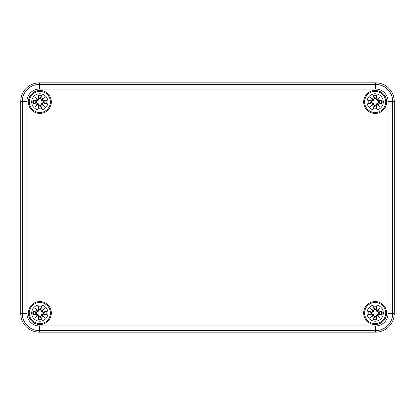 <?xml version="1.0" encoding="UTF-8"?>
<svg xmlns="http://www.w3.org/2000/svg" width="415" height="415" viewBox="0 0 415 415"><rect width="100%" height="100%" fill="white"/><g stroke="black" fill="none" stroke-linecap="round" stroke-linejoin="round"><path stroke-width="0.62" d="M39.378 332.156A18.628 18.628 0 0 1 20.75 313.527L20.75 101.473A18.628 18.628 0 0 1 39.378 82.844L375.622 82.844A18.628 18.628 0 0 1 394.25 101.473L394.25 313.527A18.628 18.628 0 0 1 375.622 332.156L39.378 332.156L375.622 332.156A18.628 18.628 0 0 0 394.25 313.527L394.25 101.473A18.628 18.628 0 0 0 375.622 82.844L39.378 82.844A18.628 18.628 0 0 0 20.75 101.473L20.75 313.527A18.628 18.628 0 0 0 39.378 332.156L39.378 330.61L375.622 330.61L375.622 325.951L39.378 325.951L39.378 330.61A17.082 17.082 0 0 1 22.296 313.527L26.954 313.527L26.954 101.473L22.296 101.473L22.296 313.527L20.75 313.527M386.645 313.06A11.485 11.485 0 0 1 369.412 323.01A11.485 11.485 0 0 1 369.412 303.111A11.485 11.485 0 0 1 386.645 313.06M386.645 101.94A11.485 11.485 0 0 1 369.412 111.889A11.485 11.485 0 0 1 369.412 91.99A11.485 11.485 0 0 1 386.645 101.94M51.33 101.94A11.485 11.485 0 0 1 34.103 111.889A11.485 11.485 0 0 1 34.103 91.99A11.485 11.485 0 0 1 51.33 101.94M51.33 313.06A11.485 11.485 0 0 1 34.103 323.01A11.485 11.485 0 0 1 34.103 303.111A11.485 11.485 0 0 1 51.33 313.06M39.845 304.911A8.15 8.15 0 0 1 46.9 317.138A8.15 8.15 0 0 1 32.785 317.138A8.15 8.15 0 0 1 39.845 304.911M39.845 302.504A10.557 10.557 0 0 0 30.705 318.341A10.557 10.557 0 0 0 48.986 318.341A10.557 10.557 0 0 0 39.845 302.504A10.557 10.557 0 0 0 30.705 318.341A10.557 10.557 0 0 0 48.986 318.341A10.557 10.557 0 0 0 39.845 302.504M40.961 309.683A20.143 1.753 -80.2 0 0 41.479 306.213L40.317 309.336A3.756 3.756 0 0 0 39.368 309.336L38.175 311.395L36.37 312.645L32.998 311.426A7.039 7.039 0 0 0 32.998 314.695A20.143 1.753 -9.8 0 0 36.468 314.181L37.407 314.866A19.993 3.47 130 0 0 35.285 317.62A19.993 3.47 -40 0 0 38.04 315.499L38.725 316.438A20.143 1.753 99.8 0 0 38.211 319.908L39.368 316.785A3.756 3.756 0 0 0 40.317 316.785L41.51 314.731L43.316 313.481L46.693 314.695A7.039 7.039 0 0 0 46.693 311.426A20.143 1.753 170.2 0 0 43.222 311.945L42.283 311.255A19.993 3.47 -50 0 0 44.405 308.501A19.993 3.47 140 0 0 41.65 310.622L40.8 309.683L41.65 310.622M40.317 316.785L41.479 319.908A20.143 1.753 -99.8 0 0 40.961 316.438L41.65 315.499A19.993 3.47 40 0 0 44.405 317.62A19.993 3.47 -130 0 0 42.283 314.866L43.222 314.181A20.143 1.753 9.8 0 0 46.693 314.695M39.368 309.336L38.211 306.213A20.143 1.753 80.2 0 0 38.725 309.683L38.04 310.622A19.993 3.47 -140 0 0 35.285 308.501A19.993 3.47 50 0 0 37.407 311.255L36.468 311.945A20.143 1.753 -170.2 0 0 32.998 311.426M38.725 309.683L38.886 309.683A19.987 1.743 -99.8 0 1 38.429 306.612M38.04 310.622L39.425 309.59M35.285 308.501L38.175 311.395M36.468 311.945L37.407 311.255M38.004 310.804L37.583 311.219A19.837 3.445 -130 0 1 36.089 309.305A19.837 3.445 40 0 1 38.004 310.799M36.468 314.181L36.463 314.02A19.987 1.743 170.2 0 1 33.397 314.477L32.998 314.695M37.407 314.866L36.37 313.481L38.175 314.731L39.368 316.785M35.285 317.62L38.175 314.731M38.725 316.438L38.04 315.499M33.397 314.477L36.37 313.481M37.583 314.902L38.004 315.322A19.837 3.445 140 0 1 36.089 316.816A19.837 3.445 -50 0 1 37.578 314.902M40.961 316.438L40.8 316.438A19.987 1.743 80.2 0 1 41.261 319.509M41.65 315.499L40.26 316.531M44.405 317.62L41.51 314.731M43.222 314.181L42.283 314.866M41.687 315.322L42.102 314.902A19.837 3.445 50 0 1 43.601 316.816A19.837 3.445 -140 0 1 41.687 315.327M43.222 311.945L43.222 312.106A19.987 1.743 -9.8 0 1 46.293 311.644L46.693 311.426M42.283 311.255L43.316 312.645L41.51 311.395L40.317 309.336M41.51 311.395L43.601 309.305A19.837 3.445 130 0 1 42.107 311.219L41.687 310.799A19.837 3.445 -40 0 1 43.601 309.305L44.405 308.501M46.293 311.644L43.316 312.645M36.121 313.533A3.756 3.756 0 0 1 36.121 312.588M43.57 312.588A3.756 3.756 0 0 1 43.57 313.533M39.845 93.79A8.15 8.15 0 0 1 46.9 106.012A8.15 8.15 0 0 1 32.785 106.012A8.15 8.15 0 0 1 39.845 93.79M39.845 91.383A10.557 10.557 0 0 0 30.705 107.215A10.557 10.557 0 0 0 48.986 107.215A10.557 10.557 0 0 0 39.845 91.383A10.557 10.557 0 0 0 30.705 107.215A10.557 10.557 0 0 0 48.986 107.215A10.557 10.557 0 0 0 39.845 91.383M40.961 98.563A20.143 1.753 -80.2 0 0 41.479 95.092L40.317 98.215A3.756 3.756 0 0 0 39.368 98.215L38.175 100.269L36.37 101.519L32.998 100.306A7.039 7.039 0 0 0 32.998 103.574A20.143 1.753 -9.8 0 0 36.468 103.055L37.407 103.745A19.993 3.47 130 0 0 35.285 106.499A19.993 3.47 -40 0 0 38.04 104.378L38.725 105.317A20.143 1.753 99.8 0 0 38.211 108.787L39.368 105.664A3.756 3.756 0 0 0 40.317 105.664L41.51 103.605L43.316 102.355L46.693 103.574A7.039 7.039 0 0 0 46.693 100.306A20.143 1.753 170.2 0 0 43.222 100.819L42.283 100.134A19.993 3.47 -50 0 0 44.405 97.38A19.993 3.47 140 0 0 41.65 99.501L40.8 98.563L41.65 99.501M40.317 105.664L41.479 108.787A20.143 1.753 -99.8 0 0 40.961 105.317L41.65 104.378A19.993 3.47 40 0 0 44.405 106.499A19.993 3.47 -130 0 0 42.283 103.745L43.222 103.055A20.143 1.753 9.8 0 0 46.693 103.574M39.368 98.215L38.211 95.092A20.143 1.753 80.2 0 0 38.725 98.563L38.04 99.501A19.993 3.47 -140 0 0 35.285 97.38A19.993 3.47 50 0 0 37.407 100.134L36.468 100.819A20.143 1.753 -170.2 0 0 32.998 100.306M38.725 98.563L38.886 98.563A19.987 1.743 -99.8 0 1 38.429 95.492M38.04 99.501L39.425 98.469M35.285 97.38L38.175 100.269M36.468 100.819L37.407 100.134M38.004 99.678L37.583 100.098A19.837 3.445 -130 0 1 36.089 98.184A19.837 3.445 40 0 1 38.004 99.673M36.468 103.055L36.463 102.894A19.987 1.743 170.2 0 1 33.397 103.356L32.998 103.574M37.407 103.745L36.37 102.355L38.175 103.605L39.368 105.664M35.285 106.499L38.175 103.605M38.725 105.317L38.04 104.378M33.397 103.356L36.37 102.355M37.583 103.781L38.004 104.196A19.837 3.445 140 0 1 36.089 105.695A19.837 3.445 -50 0 1 37.578 103.781M40.961 105.317L40.8 105.317A19.987 1.743 80.2 0 1 41.261 108.388M41.65 104.378L40.26 105.41M44.405 106.499L41.51 103.605M43.222 103.055L42.283 103.745M41.687 104.196L42.102 103.781A19.837 3.445 50 0 1 43.601 105.695A19.837 3.445 -140 0 1 41.687 104.201M43.222 100.819L43.222 100.98A19.987 1.743 -9.8 0 1 46.293 100.523L46.693 100.306M42.283 100.134L43.316 101.519L41.51 100.269L40.317 98.215M41.51 100.269L43.601 98.184A19.837 3.445 130 0 1 42.107 100.098L41.687 99.673A19.837 3.445 -40 0 1 43.601 98.184L44.405 97.38M46.293 100.523L43.316 101.519M36.121 102.412A3.756 3.756 0 0 1 36.121 101.468M43.57 101.468A3.756 3.756 0 0 1 43.57 102.412M375.155 304.911A8.15 8.15 0 0 1 382.215 317.138A8.15 8.15 0 0 1 368.1 317.138A8.15 8.15 0 0 1 375.155 304.911M375.155 302.504A10.557 10.557 0 0 0 366.014 318.341A10.557 10.557 0 0 0 384.295 318.341A10.557 10.557 0 0 0 375.155 302.504A10.557 10.557 0 0 0 366.014 318.341A10.557 10.557 0 0 0 384.295 318.341A10.557 10.557 0 0 0 375.155 302.504M376.275 309.683A20.143 1.753 -80.2 0 0 376.789 306.213L375.632 309.336A3.756 3.756 0 0 0 374.683 309.336L373.49 311.395L371.684 312.645L368.307 311.426A7.039 7.039 0 0 0 368.307 314.695A20.143 1.753 -9.8 0 0 371.778 314.181L372.717 314.866A19.993 3.47 130 0 0 370.595 317.62A19.993 3.47 -40 0 0 373.35 315.499L374.04 316.438A20.143 1.753 99.8 0 0 373.521 319.908L374.683 316.785A3.756 3.756 0 0 0 375.632 316.785L376.825 314.731L378.63 313.481L382.002 314.695A7.039 7.039 0 0 0 382.002 311.426A20.143 1.753 170.2 0 0 378.532 311.945L377.593 311.255A19.993 3.47 -50 0 0 379.715 308.501A19.993 3.47 140 0 0 376.96 310.622L376.115 309.683L376.96 310.622M375.632 316.785L376.789 319.908A20.143 1.753 -99.8 0 0 376.275 316.438L376.96 315.499A19.993 3.47 40 0 0 379.715 317.62A19.993 3.47 -130 0 0 377.593 314.866L378.532 314.181A20.143 1.753 9.8 0 0 382.002 314.695M374.683 309.336L373.521 306.213A20.143 1.753 80.2 0 0 374.04 309.683L373.35 310.622A19.993 3.47 -140 0 0 370.595 308.501A19.993 3.47 50 0 0 372.717 311.255L371.778 311.945A20.143 1.753 -170.2 0 0 368.307 311.426M374.04 309.683L374.2 309.683A19.987 1.743 -99.8 0 1 373.739 306.612M373.35 310.622L374.74 309.59M370.595 308.501L373.49 311.395M371.778 311.945L372.717 311.255M373.313 310.804L372.898 311.219A19.837 3.445 -130 0 1 371.399 309.305A19.837 3.445 40 0 1 373.313 310.799M371.778 314.181L371.778 314.02A19.987 1.743 170.2 0 1 368.707 314.477L368.307 314.695M372.717 314.866L371.684 313.481L373.49 314.731L374.683 316.785M370.595 317.62L373.49 314.731M374.04 316.438L373.35 315.499M368.707 314.477L371.684 313.481M372.898 314.902L373.313 315.322A19.837 3.445 140 0 1 371.399 316.816A19.837 3.445 -50 0 1 372.893 314.902M376.275 316.438L376.115 316.438A19.987 1.743 80.2 0 1 376.571 319.509M376.96 315.499L375.575 316.531M379.715 317.62L376.825 314.731M378.532 314.181L377.593 314.866M376.996 315.322L377.417 314.902A19.837 3.445 50 0 1 378.911 316.816A19.837 3.445 -140 0 1 376.996 315.327M378.532 311.945L378.537 312.106A19.987 1.743 -9.8 0 1 381.603 311.644L382.002 311.426M377.593 311.255L378.63 312.645L376.825 311.395L375.632 309.336M376.825 311.395L378.911 309.305A19.837 3.445 130 0 1 377.422 311.219L376.996 310.799A19.837 3.445 -40 0 1 378.911 309.305L379.715 308.501M381.603 311.644L378.63 312.645M371.43 313.533A3.756 3.756 0 0 1 371.43 312.588M378.879 312.588A3.756 3.756 0 0 1 378.879 313.533M375.155 93.79A8.15 8.15 0 0 1 382.215 106.012A8.15 8.15 0 0 1 368.1 106.012A8.15 8.15 0 0 1 375.155 93.79M375.155 91.383A10.557 10.557 0 0 0 366.014 107.215A10.557 10.557 0 0 0 384.295 107.215A10.557 10.557 0 0 0 375.155 91.383A10.557 10.557 0 0 0 366.014 107.215A10.557 10.557 0 0 0 384.295 107.215A10.557 10.557 0 0 0 375.155 91.383M376.275 98.563A20.143 1.753 -80.2 0 0 376.789 95.092L375.632 98.215A3.756 3.756 0 0 0 374.683 98.215L373.49 100.269L371.684 101.519L368.307 100.306A7.039 7.039 0 0 0 368.307 103.574A20.143 1.753 -9.8 0 0 371.778 103.055L372.717 103.745A19.993 3.47 130 0 0 370.595 106.499A19.993 3.47 -40 0 0 373.35 104.378L374.04 105.317A20.143 1.753 99.8 0 0 373.521 108.787L374.683 105.664A3.756 3.756 0 0 0 375.632 105.664L376.825 103.605L378.63 102.355L382.002 103.574A7.039 7.039 0 0 0 382.002 100.306A20.143 1.753 170.2 0 0 378.532 100.819L377.593 100.134A19.993 3.47 -50 0 0 379.715 97.38A19.993 3.47 140 0 0 376.96 99.501L376.115 98.563L376.96 99.501M375.632 105.664L376.789 108.787A20.143 1.753 -99.8 0 0 376.275 105.317L376.96 104.378A19.993 3.47 40 0 0 379.715 106.499A19.993 3.47 -130 0 0 377.593 103.745L378.532 103.055A20.143 1.753 9.8 0 0 382.002 103.574M374.683 98.215L373.521 95.092A20.143 1.753 80.2 0 0 374.04 98.563L373.35 99.501A19.993 3.47 -140 0 0 370.595 97.38A19.993 3.47 50 0 0 372.717 100.134L371.778 100.819A20.143 1.753 -170.2 0 0 368.307 100.306M374.04 98.563L374.2 98.563A19.987 1.743 -99.8 0 1 373.739 95.492M373.35 99.501L374.74 98.469M370.595 97.38L373.49 100.269M371.778 100.819L372.717 100.134M373.313 99.678L372.898 100.098A19.837 3.445 -130 0 1 371.399 98.184A19.837 3.445 40 0 1 373.313 99.673M371.778 103.055L371.778 102.894A19.987 1.743 170.2 0 1 368.707 103.356L368.307 103.574M372.717 103.745L371.684 102.355L373.49 103.605L374.683 105.664M370.595 106.499L373.49 103.605M374.04 105.317L373.35 104.378M368.707 103.356L371.684 102.355M372.898 103.781L373.313 104.196A19.837 3.445 140 0 1 371.399 105.695A19.837 3.445 -50 0 1 372.893 103.781M376.275 105.317L376.115 105.317A19.987 1.743 80.2 0 1 376.571 108.388M376.96 104.378L375.575 105.41M379.715 106.499L376.825 103.605M378.532 103.055L377.593 103.745M376.996 104.196L377.417 103.781A19.837 3.445 50 0 1 378.911 105.695A19.837 3.445 -140 0 1 376.996 104.201M378.532 100.819L378.537 100.98A19.987 1.743 -9.8 0 1 381.603 100.523L382.002 100.306M377.593 100.134L378.63 101.519L376.825 100.269L375.632 98.215M376.825 100.269L378.911 98.184A19.837 3.445 130 0 1 377.422 100.098L376.996 99.673A19.837 3.445 -40 0 1 378.911 98.184L379.715 97.38M381.603 100.523L378.63 101.519M371.43 102.412A3.756 3.756 0 0 1 371.43 101.468M378.879 101.468A3.756 3.756 0 0 1 378.879 102.412M375.622 332.156L375.622 330.61A17.082 17.082 0 0 0 392.704 313.527L388.046 313.527A12.424 12.424 0 0 1 375.622 325.951M39.378 325.951A12.424 12.424 0 0 1 26.954 313.527M394.25 313.527L392.704 313.527L392.704 101.473L388.046 101.473L388.046 313.527M394.25 101.473L392.704 101.473A17.082 17.082 0 0 0 375.622 84.39L375.622 89.049A12.424 12.424 0 0 1 388.046 101.473M26.954 101.473A12.424 12.424 0 0 1 39.378 89.049L39.378 84.39A17.082 17.082 0 0 0 22.296 101.473L20.75 101.473M375.622 82.844L375.622 84.39L39.378 84.39L39.378 82.844M39.378 89.049L375.622 89.049M38.211 306.213A7.039 7.039 0 0 1 41.479 306.213M41.479 319.908A7.039 7.039 0 0 1 38.211 319.908M33.397 311.644A19.987 1.743 9.8 0 1 36.463 312.106L36.37 312.645M38.429 319.509A19.987 1.743 -80.2 0 1 38.886 316.438L39.425 316.531M46.293 314.477A19.987 1.743 -170.2 0 1 43.222 314.02L43.316 313.481M41.261 306.612A19.987 1.743 99.8 0 1 40.8 309.683L40.26 309.59M38.517 306.96A6.246 6.246 0 0 1 41.173 306.96M33.745 314.388A6.246 6.246 0 0 1 33.745 311.732M41.173 319.161A6.246 6.246 0 0 1 38.517 319.161M45.946 311.732A6.246 6.246 0 0 1 45.946 314.388M38.211 95.092A7.039 7.039 0 0 1 41.479 95.092M41.479 108.787A7.039 7.039 0 0 1 38.211 108.787M33.397 100.523A19.987 1.743 9.8 0 1 36.463 100.98L36.37 101.519M38.429 108.388A19.987 1.743 -80.2 0 1 38.886 105.317L39.425 105.41M46.293 103.356A19.987 1.743 -170.2 0 1 43.222 102.894L43.316 102.355M41.261 95.492A19.987 1.743 99.8 0 1 40.8 98.563L40.26 98.469M38.517 95.839A6.246 6.246 0 0 1 41.173 95.839M33.745 103.268A6.246 6.246 0 0 1 33.745 100.612M41.173 108.04A6.246 6.246 0 0 1 38.517 108.04M45.946 100.612A6.246 6.246 0 0 1 45.946 103.268M373.521 306.213A7.039 7.039 0 0 1 376.789 306.213M376.789 319.908A7.039 7.039 0 0 1 373.521 319.908M368.707 311.644A19.987 1.743 9.8 0 1 371.778 312.106L371.684 312.645M373.739 319.509A19.987 1.743 -80.2 0 1 374.2 316.438L374.74 316.531M381.603 314.477A19.987 1.743 -170.2 0 1 378.537 314.02L378.63 313.481M376.571 306.612A19.987 1.743 99.8 0 1 376.115 309.683L375.575 309.59M373.827 306.96A6.246 6.246 0 0 1 376.483 306.96M369.054 314.388A6.246 6.246 0 0 1 369.054 311.732M376.483 319.161A6.246 6.246 0 0 1 373.827 319.161M381.255 311.732A6.246 6.246 0 0 1 381.255 314.388M373.521 95.092A7.039 7.039 0 0 1 376.789 95.092M376.789 108.787A7.039 7.039 0 0 1 373.521 108.787M368.707 100.523A19.987 1.743 9.8 0 1 371.778 100.98L371.684 101.519M373.739 108.388A19.987 1.743 -80.2 0 1 374.2 105.317L374.74 105.41M381.603 103.356A19.987 1.743 -170.2 0 1 378.537 102.894L378.63 102.355M376.571 95.492A19.987 1.743 99.8 0 1 376.115 98.563L375.575 98.469M373.827 95.839A6.246 6.246 0 0 1 376.483 95.839M369.054 103.268A6.246 6.246 0 0 1 369.054 100.612M376.483 108.04A6.246 6.246 0 0 1 373.827 108.04M381.255 100.612A6.246 6.246 0 0 1 381.255 103.268"/></g></svg>
